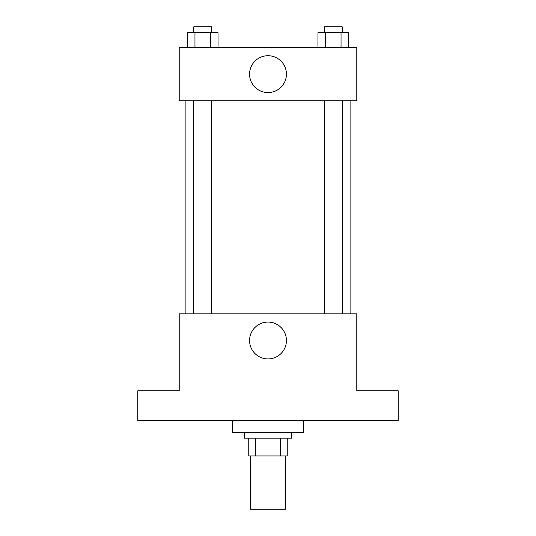 <?xml version="1.0" encoding="UTF-8"?>
<svg xmlns="http://www.w3.org/2000/svg" width="536" height="536" viewBox="0 0 536 536"><rect width="100%" height="100%" fill="white"/><g stroke="black" fill="none" stroke-linecap="round" stroke-linejoin="round"><path stroke-width="0.8" d="M250.245 455.928L250.245 509.2L285.755 509.2L285.755 455.928M280.455 438.173L280.455 455.928L248.764 455.928L248.764 438.173M280.455 455.928L287.236 455.928L287.236 438.173L287.236 455.928M291.678 432.25L291.678 438.173L244.322 438.173L244.322 432.25M255.545 438.173L255.545 455.928M232.483 420.412L232.483 432.25L303.517 432.25L303.517 420.412M398.221 420.412L137.779 420.412L137.779 390.818L179.212 390.818L179.212 313.875L356.788 313.875L356.788 390.818L398.221 390.818L398.221 420.412M286.432 340.507A18.432 18.432 0 0 1 258.788 356.467A18.432 18.432 0 0 1 258.788 324.548A18.432 18.432 0 0 1 286.432 340.507M350.866 100.788L350.866 313.875M324.468 313.875L324.468 100.788M211.532 100.788L211.532 313.875M356.788 100.788L179.212 100.788L179.212 47.516L356.788 47.516L356.788 100.788M286.432 74.149A18.432 18.432 0 0 1 258.788 90.115A18.432 18.432 0 0 1 258.788 58.19A18.432 18.432 0 0 1 286.432 74.149M348.722 47.516L348.722 32.716L317.969 32.716L317.969 47.516M341.037 32.716L341.037 47.516M325.66 32.716L325.66 47.516M324.468 32.716L324.468 26.8L342.223 26.8L342.223 32.716M218.031 47.516L218.031 32.716L187.278 32.716L187.278 47.516M210.34 32.716L210.34 47.516M194.963 32.716L194.963 47.516M193.777 32.716L193.777 26.8L211.532 26.8L211.532 32.716M185.134 100.788L185.134 313.875M342.223 313.875L342.223 100.788M193.777 100.788L193.777 313.875"/></g></svg>
